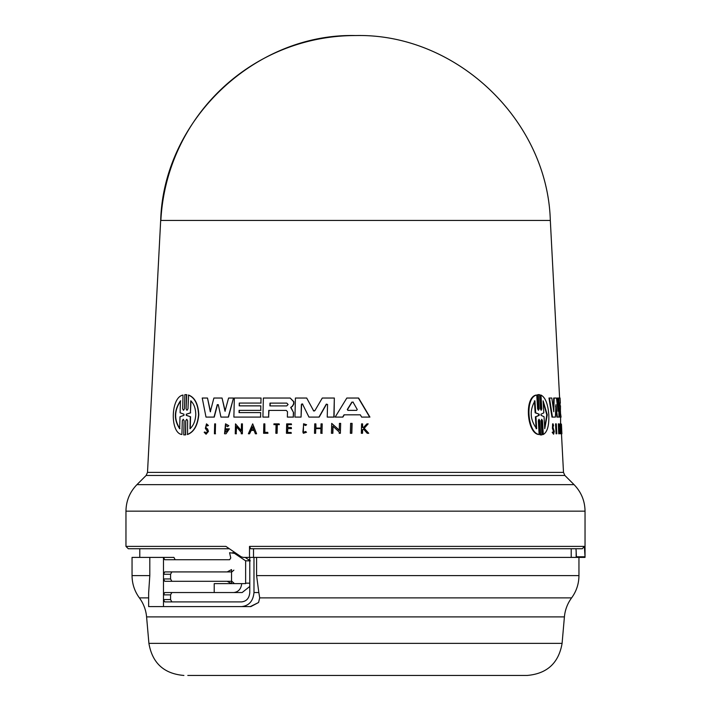 <?xml version="1.0" encoding="UTF-8"?>
<svg xmlns="http://www.w3.org/2000/svg" width="711" height="711" viewBox="0 0 711 711"><rect width="100%" height="100%" fill="white"/><g stroke="black" fill="none" stroke-linecap="round" stroke-linejoin="round"><path stroke-width="1.07" d="M559.61 398.036L550.323 220.454L160.677 220.454L147.506 472.388L563.494 472.388L561.477 433.781M253.516 557.397L253.516 548.732L250.592 548.732L582.309 548.732L584.371 546.395L585.037 556.775L585.037 511.156L125.963 511.156C126.114 500.873 129.775 492.039 136.939 484.653L574.061 484.653C581.225 492.039 584.886 500.873 585.037 511.156M315.684 675.45L527.091 675.45C547.017 673.77 558.686 663.079 562.09 643.375L148.91 643.375L146.59 616.908A37.479 37.479 0 0 0 139.392 597.889C134.566 591.25 132.113 583.82 132.05 575.608L149.808 575.608L148.643 592.903L148.643 606.59L241.544 606.59C249.019 605.772 253.16 601.088 253.978 592.539L258.831 592.539L259.711 597.889L258.555 602.51L250.85 606.59L163.477 606.59L163.477 594.876L164.748 592.539L214.215 592.539L214.215 583.633L245.624 583.633L245.633 560.828L234.434 553.345L236.034 553.345M187.793 675.45L453.92 675.45M363.605 428.929L362.637 429.951L362.539 433.292L361.579 433.292M362.557 423.863L362.699 427.498L363.481 427.498L362.45 427.498L362.557 423.863L361.588 423.863L361.33 433.292L362.29 433.292L362.388 429.951L363.357 428.929L367.223 433.292L368.494 433.292L367.471 433.292M368.191 423.863L364.228 428.271L368.742 433.292L363.979 428.271L368.191 423.863L366.947 423.863L363.481 427.498M542.493 420.716L541.72 419.259L541.098 420.716L541.933 434.892L540.12 434.892L541.4 434.892L540.12 434.892L539.276 420.708L539.809 420.708L538.982 419.259L538.307 420.708L539.142 434.492C527.562 433.221 524.611 397.156 536.761 395.058L537.596 408.843L538.44 410.3L539.107 408.843L538.254 394.658L539.551 394.658L540.396 408.843L541.187 410.3L541.8 408.843L540.982 395.058C545.381 397.449 547.985 404.017 548.803 414.78C549.203 425.471 547.372 432.048 543.302 434.492L542.493 420.716L541.969 420.716L542.777 434.492L543.302 434.492M539.142 434.492L538.6 434.492C526.984 433.23 524.025 397.147 536.218 395.058L536.761 395.058M539.107 408.843L538.565 408.843L537.72 394.658L539.551 394.658M541.8 408.834L541.267 408.834L540.458 395.058L540.982 395.058M556.571 433.781L556.082 433.781L555.549 423.863L556.295 423.863L556.829 433.781L556.038 423.863M553.611 434.234L552.18 432.288L552.98 431.95L553.611 434.234L554.278 431.381L553.078 427.587L553.167 425.036L553.593 425.907L553.105 425.907M553.291 432.955L553.478 431.381L552.429 428.377L552.607 423.863L553.105 423.863L553.593 425.907M560.428 423.863L560.952 433.781L560.481 433.781L559.957 423.863L560.428 423.863L561.388 430.83L561.086 423.863L561.61 433.781L560.686 426.591L560.988 432.386M560.606 425.027L560.606 417.09L559.841 417.09L558.837 398.036L560.081 398.036L560.339 403.066L559.69 403.066L559.841 405.865L560.49 405.865L560.375 412.584M559.388 426.671L558.899 425.365L559.273 432.332L559.255 428.849L559.833 428.849L559.495 433.781L558.713 433.781L558.339 423.827L559.513 425.711L558.908 426.671M559.006 432.004L559.175 429.835M559.308 429.835L558.828 429.835L559.255 428.849M560.072 410.345L561.077 417.09L559.37 417.09L558.855 407.314M560.019 405.865L559.69 403.066M554.918 417.09L551.958 417.09L548.981 398.036L551.816 398.036L553.789 411.758L554.171 398.036L556.509 398.036L557.966 411.198L557.913 398.036L558.722 398.036L558.953 417.09L557.38 417.09L555.922 404.657L555.407 417.09L552.456 417.09L549.487 398.036M553.38 408.887L553.682 398.036L554.171 398.036M557.477 406.674L557.433 398.036L557.913 398.036M558.473 417.09L556.891 417.09L555.611 406.07M358.371 398.036L369.676 417.09L361.641 417.09L360.317 414.815L344.284 414.815L342.898 417.09L335.157 417.09L346.826 398.036L358.611 398.036L369.924 417.09L361.89 417.09M553.185 429.924L553.976 431.381L553.558 433.159L552.98 431.95M552.18 432.288L552.678 432.288M290.186 398.036L293.883 401.742L293.83 403.91L292.55 406.212L290.906 407.43L293.607 412.664L290.683 407.43L292.328 406.212L293.616 403.91L293.67 401.742L290.186 398.036L263.372 398.036L262.919 417.09L268.598 417.09L268.758 410.407L286.249 410.407L287.493 411.74L287.36 417.09L293.279 417.09L293.385 412.664M208.394 425.489L206.501 423.863L205.355 428.377L207.452 431.381L206.11 433.159L204.919 431.95L204.173 432.288L206.083 434.234L208.243 431.381L207.372 429.017L205.843 427.587L206.474 425.036L207.399 425.907L208.394 425.489L207.399 425.907M205.843 427.587L207.603 429.017L208.474 431.381L206.083 434.234M182.638 408.843L183.5 410.3L184.451 408.843L184.842 394.658L186.478 394.658L186.086 408.843L186.984 410.3L187.971 408.843L188.584 395.058C194.85 397.449 198.253 404.017 198.796 414.78C197.72 425.48 193.961 432.048 187.517 434.492L187.642 420.716L186.735 419.259L185.758 420.716L185.375 434.892L183.731 434.892L184.122 420.708L183.251 419.259L182.3 420.708L181.918 434.492C169.965 433.221 170.542 397.156 183.02 395.058L182.638 408.843L183.02 395.058M188.344 395.058C194.618 397.449 198.022 404.017 198.565 414.78C197.489 425.471 193.73 432.048 187.269 434.492M561.45 424.245L561.894 433.781L561.086 423.872M539.16 414.202L539.222 415.348L535.934 416.753L536.663 428.715C530.015 419.712 529.446 410.416 534.965 400.835L535.694 412.807L535.143 412.807L539.16 414.202L535.694 412.807M539.222 415.348L538.689 415.348L538.618 414.202M543.124 400.835L547.274 414.78L544.742 428.715L544.048 416.699L541.035 415.34L540.973 414.22L543.817 412.851L543.124 400.835M544.697 427.951L546.768 414.78L543.168 401.599M286.791 403.119L288.088 404.523L286.72 405.919L269.922 405.919L269.993 403.119L286.791 403.119L270.207 403.119L270.136 405.919M357.242 409.492L356.629 410.363L347.857 410.363L347.306 409.492L351.856 402.133L353.029 402.133L357.242 409.492M183.971 414.202L183.945 415.348L179.999 416.753L179.661 428.715C173.724 419.712 173.991 410.416 180.452 400.835L180.114 412.807L183.971 414.202M190.744 400.835C194.014 403.83 195.685 408.478 195.774 414.78C195.383 421.001 193.463 425.649 189.997 428.715L190.317 416.699L186.246 415.34L186.273 414.22L190.424 412.851L190.744 400.835M258.831 592.539L256.591 575.608L256.591 557.397L585.02 557.397L585.037 556.775L576.372 556.775L576.345 557.397M355.5 548.732L575.99 548.732L576.372 556.198M259.711 597.889L571.608 597.889A37.479 37.479 0 0 0 564.41 616.908L146.59 616.908M171.849 592.539L170.569 594.876L170.569 599.56L171.849 601.906M171.849 571.92L170.569 574.266L170.569 578.95L171.849 581.296M227.182 581.296L164.748 581.296L163.477 578.95L163.477 574.266L164.748 571.92L227.182 571.92L231.546 569.582L231.546 583.633L227.182 581.296L231.83 581.296L233.883 583.064M249.783 557.397L249.783 592.539C249.268 598.227 246.521 601.346 241.544 601.906L164.748 601.906L163.477 599.56L170.569 599.56M241.544 606.59L250.85 606.59M214.215 592.539L242.158 592.539L249.783 586.451M233.626 592.539C238.327 592.05 241.038 589.081 241.731 583.633M233.883 570.151L231.83 571.92L227.182 571.92M149.808 575.608L149.808 557.397L163.477 557.397L164.748 559.744L229.626 559.744L230.764 557.975L229.582 552.714L234.434 553.345M235.101 552.714L232.461 552.714M249.783 560.828L245.633 560.828M249.783 559.744L248.654 559.744L250.308 560.828M248.654 559.744L245.117 557.397M256.591 557.397L253.978 557.397L253.978 592.539M253.978 557.397L249.508 557.397L249.508 546.395L250.592 548.732M170.569 574.266L163.477 574.266L163.477 557.397L173.919 557.397L175.199 559.744M132.05 575.608L132.05 557.397L149.808 557.397M229.289 548.732L128.3 548.732L125.963 546.395L225.92 546.395L241.153 556.775L243.189 557.397L249.508 557.397M576.159 557.397L576.159 550.643M190.992 400.835L190.424 412.851M186.273 414.22L190.664 412.851M186.522 414.22L186.246 415.34M190.317 416.699L186.495 415.34M190.566 416.699L190.237 428.715M180.701 400.835C174.257 410.327 173.991 419.614 179.919 428.715M252.84 426.769L251.498 429.817L253.809 429.817L251.285 429.817L252.618 426.769L253.809 429.817M353.269 402.133L352.096 402.133L347.546 409.492L348.097 410.363L356.629 410.363M538.689 415.348L535.934 416.753M535.143 412.807L534.414 400.835M536.121 428.715L535.383 416.753M352.096 402.133L353.029 402.133M214.429 433.781L214.678 423.863L215.522 423.863L215.273 433.781L214.429 433.781M184.842 394.658L186.717 394.658L186.086 408.843M185.758 420.716L185.615 434.892L183.731 434.892M351.865 423.374L351.59 433.292L350.354 433.292L350.621 423.374L352.105 423.374L351.838 433.292L350.594 433.292M267.718 433.292L267.736 432.359L264.643 432.359L264.848 423.863L263.834 423.863L263.603 433.292L267.931 433.292L263.817 433.292M276.055 424.654L273.922 424.654L273.939 423.863L279.13 423.863L279.112 424.654L277.094 424.654L276.89 433.292L275.85 433.292L276.055 424.654L274.135 424.654M306.308 432.252L305.721 431.488L306.308 432.252L303.321 433.292L303.561 423.774L306.379 424.725L305.774 425.498L306.379 424.725M305.721 431.488L303.348 432.315L303.535 424.743L305.774 425.498M206.501 423.863L208.172 425.489M291.217 428.626L291.252 427.471L287.546 427.471L287.617 424.654L291.314 424.654L291.341 423.863L286.666 423.863L286.435 433.292L291.11 433.292L291.128 432.457L287.431 432.457L287.52 428.626L291.439 428.626L287.52 428.626M315.631 433.292L314.484 433.292L314.724 423.863L315.871 423.863L315.764 428.066L320.945 428.066L321.052 423.863L322.216 423.863L321.976 433.292L320.821 433.292L320.937 428.626L315.746 428.626L315.631 433.292L315.746 428.626M248.37 433.781L252.689 423.872L256.591 433.781L255.373 433.781L254.04 430.395L251.036 430.395L249.561 433.781L248.37 433.781M241.242 433.781L241.278 432.484L236.354 426.591L236.176 433.781L235.252 433.781L235.492 423.863L241.313 430.83L241.482 423.863L242.415 423.863L242.175 433.781L241.242 433.781M339.183 433.292L339.218 432.004L332.819 426.111L332.632 433.292L331.442 433.292L331.699 423.374L339.263 430.351L339.44 423.374L340.649 423.374L340.382 433.292L339.183 433.292M227.627 426.671L225.494 425.365L225.325 432.332L228.044 429.835L226.24 429.835L226.267 428.849L229.413 428.849L226.036 433.781L224.534 433.781L225.529 423.827L228.604 425.711L227.627 426.671L228.604 425.711M335.388 417.09L342.658 417.09L344.044 414.815L360.317 414.815M239.278 403.066L239.216 405.865L260.848 405.865L260.741 410.345L239.1 410.345L239.047 412.584L260.688 412.584L260.573 417.09L233.875 417.09L234.337 398.036L261.035 398.036L260.91 403.066L239.278 403.066L239.429 405.865M220.943 417.09L218.286 404.657L217.264 404.657L214.038 417.09L206.003 417.09L202.235 398.036L207.505 398.036L210.296 411.758L213.895 398.036L222.054 398.036L225.005 411.198L228.578 398.036L233.492 398.036L228.249 417.09L220.943 417.09M314.084 411.118L313.329 410.665L314.875 410.665L322.287 398.036L334.339 398.036L333.841 417.09L327.229 417.09L327.549 404.443L326.296 404.15L318.972 417.09L308.956 417.09L302.566 404.15L301.375 404.452L301.064 417.09L294.958 417.09L295.421 398.036L306.69 398.036L313.551 410.665L306.69 398.036M302.015 403.812L302.566 404.15M541.933 434.892L540.662 434.892L539.809 420.708M553.673 429.924L552.927 428.377L553.105 423.863M560.952 433.781L561.894 433.781M559.193 433.781L558.819 423.827M560.517 412.584L560.392 410.345M560.161 405.865L560.019 403.066M215.273 433.781L215.522 423.863M215.504 433.781L214.66 433.781M182.3 420.708L181.918 434.492M185.091 394.658L186.717 394.658L185.091 394.658M185.615 434.892L183.98 434.892L185.615 434.892M264.865 432.359L264.848 423.863M267.931 433.292L267.736 432.359M277.094 424.654L279.325 424.654L279.13 423.863M277.317 424.654L277.103 433.292L276.064 433.292M303.65 424.743L302.868 432.244M306.53 432.252L303.321 433.292M303.561 423.774L306.601 424.725M204.919 431.95L205.861 433.035M291.128 432.457L291.11 433.292M291.323 433.292L286.649 433.292M291.314 424.654L291.341 423.863M291.537 424.654L287.617 424.654M287.839 424.654L287.768 427.471M291.439 428.626L291.252 427.471M287.742 428.626L287.644 432.457M321.976 433.292L322.216 423.863M322.207 433.292L321.043 433.292M320.937 428.626L315.977 428.626M320.945 428.066L315.986 428.066L315.871 423.863M252.689 423.872L256.591 433.781M254.04 430.395L251.036 430.395M251.25 430.395L249.561 433.781M241.536 430.83L235.492 423.863M241.464 433.781L242.389 433.781L242.415 423.863M236.567 426.591L236.176 433.781M236.39 433.781L235.474 433.781M332.632 433.292L331.673 433.292M339.494 430.351L331.699 423.374M340.382 433.292L340.649 423.374M333.05 426.111L332.864 433.292M225.6 425.365L224.774 432.19M228.044 429.835L226.462 429.835M226.036 433.781L229.413 428.849M225.529 423.827L228.826 425.711M260.573 417.09L260.688 412.584M260.795 417.09L234.088 417.09M260.91 403.066L261.035 398.036M261.133 403.066L239.5 403.066M260.741 410.345L260.848 405.865M260.955 410.345L239.1 410.345M239.323 410.345L239.269 412.584M286.249 410.407L268.758 410.407M268.98 410.407L268.598 417.09M268.811 417.09L263.132 417.09M293.607 412.664L293.279 417.09M293.501 417.09L288.444 417.09M207.505 398.036L210.518 411.758M225.227 411.198L222.054 398.036M221.85 417.09L228.471 417.09L233.492 398.036M217.486 404.657L214.26 417.09L206.234 417.09M302.788 404.15L301.597 404.452L301.064 417.09M297.314 417.09L295.172 417.09M327.46 417.09L334.072 417.09L334.339 398.036M326.527 404.15L319.203 417.09L309.187 417.09M560.997 432.484L561.468 432.484M550.296 219.903C547.177 119.688 455.858 33.141 355.5 35.55A195.09 194.903 90 0 0 160.864 220.454M249.508 546.395L584.371 546.395M139.392 597.889L148.643 597.889M256.591 575.608L578.95 575.608C578.887 583.82 576.434 591.25 571.608 597.889M147.506 472.388L146.137 475.455L564.863 475.455L574.061 484.653M170.569 594.876L163.477 594.876L163.477 578.95L170.569 578.95M250.299 606.59L258.555 602.51M249.783 583.162L245.633 583.162M552.429 428.377L552.927 428.377M148.91 643.375C152.314 663.079 163.983 673.77 183.909 675.45M571.217 557.397L571.217 548.732M578.95 575.608L578.95 557.397M562.09 643.375L564.41 616.908M139.783 557.397L139.783 548.732M125.963 546.395L125.963 511.156M146.137 475.455L136.939 484.653M538.378 394.614L538.911 394.614M540.778 434.936L541.311 434.936M355.5 35.55C255.116 33.115 163.788 119.786 160.704 219.903M564.863 475.455L563.494 472.388"/></g></svg>
